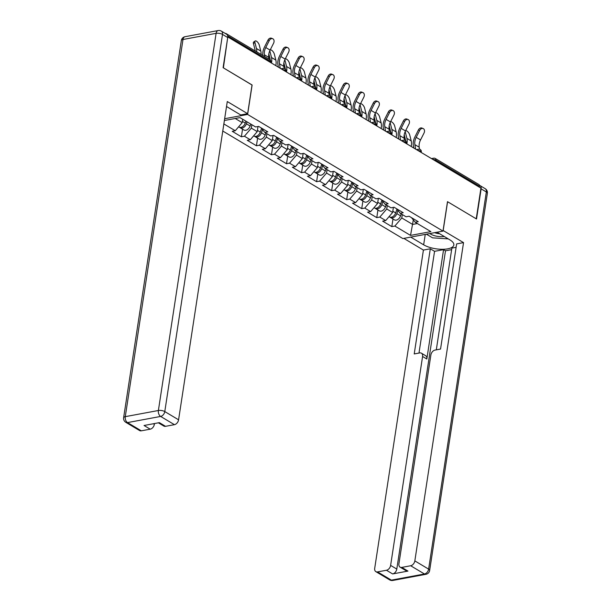 <?xml version="1.0" encoding="UTF-8"?>
<svg xmlns="http://www.w3.org/2000/svg" width="611" height="611" viewBox="0 0 611 611"><rect width="100%" height="100%" fill="white"/><g stroke="black" fill="none" stroke-linecap="round" stroke-linejoin="round"><path stroke-width="0.92" d="M222.771 131.029L402.855 238.565L442.99 231.111L247.615 114.448L224.657 118.717M413.319 219.914L410.531 235.403L430.885 231.622L415.213 222.267L418.26 221.701L409.095 216.225L406.055 216.79L400.174 213.285L396.463 208.687M410.531 235.403L394.859 226.047L391.811 226.612L392.98 219.005M393.4 207.366L392.621 212.483L385.694 220.579L382.654 221.144L391.811 226.612M385.694 220.579L379.813 217.065L376.773 217.631L377.934 210.016M378.354 198.384L377.575 203.501L370.656 211.597L367.608 212.162L376.773 217.631M370.656 211.597L364.767 208.084L361.727 208.649L362.896 201.034M363.316 189.402L362.529 194.512L355.61 202.615L352.57 203.18L361.727 208.649M355.61 202.615L349.729 199.102L346.681 199.667L347.85 192.053M348.27 180.421L347.491 185.53L340.564 193.626L337.524 194.199L346.681 199.667M340.564 193.626L334.683 190.12L331.643 190.685L332.804 183.071M333.224 171.431L332.445 176.548L325.526 184.644L322.478 185.209L331.643 190.685M325.526 184.644L319.637 181.131L316.597 181.696L317.766 174.089M318.186 162.45L317.399 167.567L310.48 175.663L307.44 176.228L316.597 181.696M310.48 175.663L304.599 172.149L301.559 172.714L302.72 165.107M303.14 153.468L302.361 158.585L295.434 166.681L292.394 167.246L301.559 172.714M295.434 166.681L289.553 163.168L286.513 163.733L287.674 156.118M288.102 144.486L287.315 149.603L280.396 157.699L277.348 158.264L286.513 163.733M280.396 157.699L274.507 154.186L271.467 154.751L272.636 147.136M273.056 135.505L272.269 140.614L265.35 148.717L262.31 149.283L271.467 154.751M265.35 148.717L259.469 145.204L256.429 145.769L257.59 138.155M258.01 126.523L257.231 131.632L250.304 139.736L247.264 140.301L256.429 145.769M250.304 139.736L244.423 136.222L241.383 136.788L242.544 129.173M242.704 119.252L242.185 122.651L235.266 130.746L232.218 131.312L241.383 136.788M235.266 130.746L223.855 123.934M224.382 120.504L239.947 117.61L255.619 126.966L258.659 126.401L267.824 131.869L264.784 132.434L270.665 135.948L273.705 135.382L282.87 140.851L279.823 141.416L285.704 144.929L288.751 144.364L297.908 149.832L294.869 150.398L300.749 153.911L303.789 153.346L312.954 158.822L309.914 159.387L315.795 162.893L318.835 162.327L328 167.804L324.953 168.369L330.834 171.882L333.881 171.317L343.038 176.785L339.999 177.35L345.879 180.864L348.919 180.298L358.084 185.767L355.044 186.332L360.925 189.845L363.965 189.28L373.13 194.749L370.083 195.314L375.964 198.827L379.011 198.262L388.168 203.73L385.129 204.295L391.009 207.809L394.049 207.244L403.214 212.72L400.174 213.285M387.259 205.571L386.74 208.97L392.621 212.483M386.74 208.97L379.813 217.065M372.214 196.589L371.694 199.988L377.575 203.501M371.694 199.988L364.767 208.084M385.129 204.295L381.424 199.705M357.168 187.6L356.648 190.999L362.529 194.512M356.648 190.999L349.729 199.102M370.083 195.314L366.379 190.724M342.129 178.618L341.61 182.017L347.491 185.53M341.61 182.017L334.683 190.12M355.044 186.332L351.333 181.734M327.084 169.637L326.564 173.035L332.445 176.548M326.564 173.035L319.637 181.131M339.999 177.35L336.294 172.753M312.038 160.655L311.518 164.054L317.399 167.567M311.518 164.054L304.599 172.149M324.953 168.369L321.249 163.771M296.999 151.673L296.48 155.072L302.361 158.585M296.48 155.072L289.553 163.168M309.914 159.387L306.203 154.789M281.954 142.691L281.434 146.09L287.315 149.603M281.434 146.09L274.507 154.186M294.869 150.398L291.164 145.808M266.908 133.71L266.388 137.101L272.269 140.614M266.388 137.101L259.469 145.204M279.823 141.416L276.119 136.826M251.869 124.72L251.35 128.119L257.231 131.632M251.35 128.119L244.423 136.222M264.784 132.434L261.073 127.836M225.245 33.445L225.238 33.445A2.299 1.558 -59.2 0 1 226.101 33.574L269.779 59.657A2.299 1.558 -59.2 0 1 270.36 61.306L227.651 35.805M226.62 34.269A2.299 1.558 -59.2 0 0 226.101 33.574M235.212 118.488L242.185 122.651M252.015 85.021L223.389 67.844L227.75 37.195M442.99 231.111L447.496 201.661L476.229 218.822L480.933 188.119L228.086 37.134M479.52 186.202L435.834 160.113A2.299 1.558 120.8 0 0 435.253 158.47L478.94 184.553A2.299 1.558 120.8 0 1 479.52 186.202L479.368 187.187M252.122 84.998L247.615 114.448M402.298 214.553L401.778 217.951L412.631 224.428L417.366 223.55M401.778 217.951L394.859 226.047M415.213 222.267L411.508 217.669M269.084 59.244L268.771 57.396A10.257 6.973 -59.2 0 1 268.779 54.203A10.257 6.973 -59.2 0 1 270.115 50.11L273.591 43.213A3.445 2.513 112 0 0 272.712 38.722A3.445 2.513 112 0 0 269.252 40.616L265.77 47.521A10.257 6.973 -59.2 0 0 264.441 51.607A10.257 6.973 -59.2 0 0 264.433 54.807L264.746 56.647M262.883 55.54A12.251 8.325 120.8 0 1 262.921 51.889A12.251 8.325 120.8 0 1 264.51 47.009L267.992 40.105A3.445 2.513 -68 0 1 271.452 38.21L272.712 38.722M256.735 51.866A12.251 8.325 -59.2 0 0 256.452 48.506L254.947 42.533L253.45 43.557A3.445 1.421 -124.4 0 1 253.672 42.006L255.169 40.983A3.445 1.421 55.6 0 0 254.947 42.533M261.073 54.455A12.251 8.325 -59.2 0 0 260.79 51.103L259.285 45.122A3.445 1.421 55.6 0 0 257.391 41.938A3.445 1.421 55.6 0 0 255.169 40.983M239.688 127.348A5.056 3.437 -59.2 0 0 240.215 127.783A5.056 3.437 -59.2 0 0 246.409 123.781L247.058 121.849M240.215 127.783L243.926 129.998A5.056 3.437 -59.2 0 0 250.12 125.996L250.77 124.064M238.618 126.828L239.061 127.088A5.056 3.437 -59.2 0 0 245.255 123.094L245.897 121.161M253.45 43.557L254.955 49.529A10.257 6.973 120.8 0 1 255.184 50.942M448.237 238.886L432.565 237.839L426.447 234.181M429.861 233.547A9.952 3.75 -171.3 0 0 444.243 236.495M434.681 232.654A6.813 2.566 -171.3 0 0 439.622 233.738M227.712 37.523L222.503 34.415A4.59 3.124 -59.2 0 0 221.35 31.123L226.559 34.231A4.59 3.124 120.8 0 1 227.712 37.523L223.099 67.668L252.03 84.944L247.631 113.684L240.726 114.967L227.032 106.795A17.23 6.492 -171.3 0 0 226.521 106.497M247.631 113.684L227.284 101.533L178.58 419.81A4.59 3.124 120.8 0 1 174.425 424.676L165.535 426.325A4.59 3.124 120.8 0 1 163.824 426.066L158.394 422.82M153.407 423.744L154.362 424.317A4.59 3.124 120.8 0 1 150.207 429.174L141.317 430.824A4.59 3.124 120.8 0 1 139.606 430.564L125.813 422.331A4.59 3.124 -59.2 0 0 127.523 422.591L141.317 430.824M165.535 426.325L159.364 422.636L144.036 425.493L150.207 429.174M154.362 424.317L154.476 423.545M443.082 230.484L463.543 242.613L414.838 560.89L428.624 569.124L486.341 191.961L481.132 188.852L476.519 218.998L447.588 201.722L443.189 230.462M437.064 232.211L449.986 239.924A17.23 6.492 -171.3 0 1 453.851 244.98A17.23 6.492 -171.3 0 1 442.12 249.296A17.23 6.492 -171.3 0 1 423.66 244.82L410.737 237.106M403.833 238.389L423.408 250.075L430.312 248.792L414.22 353.952L419.719 352.929A4.59 3.124 -59.2 0 1 421.43 353.189A4.59 3.124 -59.2 0 1 422.583 356.48L390.62 565.396L396.791 569.078A4.59 3.124 120.8 0 1 392.636 573.935L407.965 571.086A4.59 3.124 120.8 0 1 406.254 570.827L400.083 567.138A4.59 3.124 -59.2 0 0 401.794 567.405L410.684 565.748A4.59 3.124 -59.2 0 0 414.838 560.89M451.636 249.662L445.495 250.8L443.563 249.647L434.558 251.327L430.312 248.792M456.112 247.318L451.873 248.104L436.3 349.843M400.083 567.138A4.59 3.124 -59.2 0 1 398.922 563.846L430.892 354.938A4.59 3.124 -59.2 0 1 435.047 350.08L440.546 349.057L456.638 243.896L463.543 242.613M423.408 250.075L374.703 568.352A4.59 3.124 -59.2 0 0 375.864 571.644A4.59 3.124 -59.2 0 0 377.575 571.904L386.465 570.254A4.59 3.124 -59.2 0 0 390.62 565.396M481.132 188.852A4.59 3.124 -59.2 0 0 479.979 185.561A4.59 3.124 -59.2 0 0 479.49 185.347M443.563 249.647L426.829 359.016L422.583 356.48M445.495 250.8L396.791 569.078M434.558 251.327L418.986 353.066M421.43 353.189L425.676 355.724A4.59 3.124 120.8 0 1 426.829 359.016M426.218 234.227A17.23 6.492 -171.3 0 0 427.807 234.991M284.153 68.371L283.817 66.378A10.257 6.973 -59.2 0 1 283.825 63.185A10.257 6.973 -59.2 0 1 285.154 59.091L288.636 52.195A3.445 2.513 112 0 0 287.758 47.704A3.445 2.513 112 0 0 284.291 49.606L280.816 56.502A10.257 6.973 -59.2 0 0 279.487 60.596A10.257 6.973 -59.2 0 0 279.479 63.788L280.228 68.272M278.372 67.164L277.952 64.69A12.251 8.325 120.8 0 1 277.959 60.879A12.251 8.325 120.8 0 1 279.555 55.991L283.03 49.094A3.445 2.513 -68 0 1 286.498 47.192L287.758 47.704M299.191 77.353L298.855 75.359A10.257 6.973 -59.2 0 1 298.863 72.167A10.257 6.973 -59.2 0 1 300.2 68.081L303.675 61.176A3.445 2.513 112 0 0 302.796 56.686A3.445 2.513 112 0 0 299.337 58.587L295.861 65.484A10.257 6.973 -59.2 0 0 294.525 69.578A10.257 6.973 -59.2 0 0 294.517 72.77L295.273 77.253M293.41 76.146L292.997 73.671A12.251 8.325 120.8 0 1 293.005 69.86A12.251 8.325 120.8 0 1 294.601 64.972L298.076 58.076A3.445 2.513 -68 0 1 301.536 56.174L302.796 56.686M314.237 86.334L313.901 84.341A10.257 6.973 -59.2 0 1 313.909 81.148A10.257 6.973 -59.2 0 1 315.245 77.062L318.721 70.158A3.445 2.513 112 0 0 317.842 65.667A3.445 2.513 112 0 0 314.382 67.569L310.9 74.466A10.257 6.973 -59.2 0 0 309.571 78.559A10.257 6.973 -59.2 0 0 309.563 81.752L310.319 86.235M308.456 85.128L308.043 82.653A12.251 8.325 120.8 0 1 308.051 78.842A12.251 8.325 120.8 0 1 309.64 73.962L313.122 67.057A3.445 2.513 -68 0 1 316.582 65.156L317.842 65.667M329.283 95.324L328.947 93.323A10.257 6.973 -59.2 0 1 328.955 90.13A10.257 6.973 -59.2 0 1 330.284 86.044L333.766 79.14A3.445 2.513 112 0 0 332.888 74.649A3.445 2.513 112 0 0 329.421 76.551L325.946 83.455A10.257 6.973 -59.2 0 0 324.617 87.541A10.257 6.973 -59.2 0 0 324.609 90.734L325.358 95.224M323.502 94.109L323.082 91.635A12.251 8.325 120.8 0 1 323.089 87.824A12.251 8.325 120.8 0 1 324.685 82.943L328.16 76.039A3.445 2.513 -68 0 1 331.62 74.145L332.888 74.649M344.321 104.305L343.985 102.312A10.257 6.973 -59.2 0 1 343.993 99.119A10.257 6.973 -59.2 0 1 345.33 95.026L348.805 88.121A3.445 2.513 112 0 0 347.926 83.638A3.445 2.513 112 0 0 344.467 85.532L340.991 92.437A10.257 6.973 -59.2 0 0 339.655 96.523A10.257 6.973 -59.2 0 0 339.647 99.715L340.403 104.206M338.54 103.091L338.127 100.624A12.251 8.325 120.8 0 1 338.135 96.805A12.251 8.325 120.8 0 1 339.731 91.925L343.206 85.021A3.445 2.513 -68 0 1 346.666 83.127L347.926 83.638M271.46 63.032A12.251 8.325 -59.2 0 0 271.643 62.047A12.251 8.325 -59.2 0 0 271.498 57.487L269.993 51.515L269.329 51.966M275.798 65.629A12.251 8.325 -59.2 0 0 275.981 64.644A12.251 8.325 -59.2 0 0 275.836 60.084L274.331 54.104A3.445 1.421 55.6 0 0 272.437 50.919A3.445 1.421 55.6 0 0 270.215 49.965A3.445 1.421 55.6 0 0 270.169 50.003L270.215 49.965M269.909 50.537A3.445 1.421 55.6 0 0 269.993 51.515M254.734 136.337A5.056 3.437 -59.2 0 0 255.261 136.765A5.056 3.437 -59.2 0 0 261.455 132.763L262.509 129.616M255.261 136.765L258.972 138.98A5.056 3.437 -59.2 0 0 265.166 134.985L265.808 133.053M253.657 135.81L254.1 136.07A5.056 3.437 -59.2 0 0 260.294 132.075L261.523 128.394M268.832 53.883L270.001 58.511A10.257 6.973 120.8 0 1 270.23 60.008M286.506 72.022A12.251 8.325 -59.2 0 0 286.689 71.036A12.251 8.325 -59.2 0 0 286.544 66.477L285.031 60.497L284.375 60.947M290.844 74.611A12.251 8.325 -59.2 0 0 291.027 73.626A12.251 8.325 -59.2 0 0 290.882 69.066L289.37 63.093A3.445 1.421 55.6 0 0 287.476 59.901A3.445 1.421 55.6 0 0 285.261 58.954A3.445 1.421 55.6 0 0 285.207 58.984L285.261 58.954M284.947 59.519A3.445 1.421 55.6 0 0 285.031 60.497M269.772 145.319A5.056 3.437 -59.2 0 0 270.306 145.746A5.056 3.437 -59.2 0 0 276.5 141.752L277.547 138.598M270.306 145.746L274.018 147.961A5.056 3.437 -59.2 0 0 280.212 143.967L280.854 142.035M268.703 144.792L269.145 145.059A5.056 3.437 -59.2 0 0 275.34 141.057L276.569 137.376M283.878 62.864L285.047 67.5A10.257 6.973 120.8 0 1 285.276 68.997M301.544 81.003A12.251 8.325 -59.2 0 0 301.735 80.018A12.251 8.325 -59.2 0 0 301.582 75.459L300.077 69.478L299.421 69.929M305.882 83.592A12.251 8.325 -59.2 0 0 306.073 82.607A12.251 8.325 -59.2 0 0 305.92 78.048L304.415 72.075A3.445 1.421 55.6 0 0 302.521 68.883A3.445 1.421 55.6 0 0 300.299 67.936A3.445 1.421 55.6 0 0 300.253 67.966L300.299 67.936M299.993 68.501A3.445 1.421 55.6 0 0 300.077 69.478M284.818 154.3A5.056 3.437 -59.2 0 0 285.345 154.728A5.056 3.437 -59.2 0 0 291.539 150.734L292.593 147.579M285.345 154.728L289.056 156.943A5.056 3.437 -59.2 0 0 295.25 152.949L295.9 151.016M283.748 153.773L284.191 154.041A5.056 3.437 -59.2 0 0 290.385 150.039L291.607 146.365M298.916 71.854L300.085 76.482A10.257 6.973 120.8 0 1 300.322 77.979M316.59 89.985A12.251 8.325 -59.2 0 0 316.773 89A12.251 8.325 -59.2 0 0 316.628 84.44L315.123 78.468L314.459 78.911M320.928 92.574A12.251 8.325 -59.2 0 0 321.111 91.589A12.251 8.325 -59.2 0 0 320.966 87.029L319.461 81.057A3.445 1.421 55.6 0 0 317.567 77.864A3.445 1.421 55.6 0 0 315.345 76.917A3.445 1.421 55.6 0 0 315.299 76.955L315.345 76.917M315.039 77.49A3.445 1.421 55.6 0 0 315.123 78.468M299.864 163.282A5.056 3.437 -59.2 0 0 300.391 163.71A5.056 3.437 -59.2 0 0 306.585 159.715L307.639 156.561M300.391 163.71L304.102 165.932A5.056 3.437 -59.2 0 0 310.296 161.93L310.938 159.998M298.787 162.755L299.23 163.022A5.056 3.437 -59.2 0 0 305.424 159.02L306.653 155.347M313.962 80.835L315.131 85.464A10.257 6.973 120.8 0 1 315.36 86.961M331.636 98.967A12.251 8.325 -59.2 0 0 331.819 97.981A12.251 8.325 -59.2 0 0 331.674 93.422L330.161 87.449L329.505 87.9M335.974 101.556A12.251 8.325 -59.2 0 0 336.157 100.571A12.251 8.325 -59.2 0 0 336.012 96.011L334.5 90.038A3.445 1.421 55.6 0 0 332.605 86.846A3.445 1.421 55.6 0 0 330.391 85.899A3.445 1.421 55.6 0 0 330.337 85.937M330.077 86.472A3.445 1.421 55.6 0 0 330.161 87.449M314.902 172.264A5.056 3.437 -59.2 0 0 315.436 172.692A5.056 3.437 -59.2 0 0 321.63 168.697L322.677 165.543M315.436 172.692L319.148 174.914A5.056 3.437 -59.2 0 0 325.342 170.912L325.984 168.98M313.833 171.737L314.275 172.004A5.056 3.437 -59.2 0 0 320.47 168.01L321.699 164.328M329.008 89.817L330.177 94.445A10.257 6.973 120.8 0 1 330.406 95.942M359.367 113.287L359.031 111.294A10.257 6.973 -59.2 0 1 359.039 108.101A10.257 6.973 -59.2 0 1 360.375 104.007L363.851 97.111A3.445 2.513 112 0 0 362.972 92.62A3.445 2.513 112 0 0 359.512 94.514L356.03 101.418A10.257 6.973 -59.2 0 0 354.701 105.504A10.257 6.973 -59.2 0 0 354.693 108.705L355.449 113.188M353.586 112.073L353.173 109.606A12.251 8.325 120.8 0 1 353.181 105.787A12.251 8.325 120.8 0 1 354.77 100.907L358.252 94.002A3.445 2.513 -68 0 1 361.712 92.108L362.972 92.62M346.674 107.948A12.251 8.325 -59.2 0 0 346.865 106.963A12.251 8.325 -59.2 0 0 346.712 102.404L345.207 96.431L344.551 96.882M351.012 110.538A12.251 8.325 -59.2 0 0 351.203 109.552A12.251 8.325 -59.2 0 0 351.05 104.993L349.545 99.02A3.445 1.421 55.6 0 0 347.651 95.835A3.445 1.421 55.6 0 0 345.429 94.881A3.445 1.421 55.6 0 0 345.383 94.919M345.123 95.453A3.445 1.421 55.6 0 0 345.207 96.431M329.948 181.246A5.056 3.437 -59.2 0 0 330.475 181.681A5.056 3.437 -59.2 0 0 336.669 177.679L337.723 174.525M330.475 181.681L334.186 183.896A5.056 3.437 -59.2 0 0 340.38 179.894L341.03 177.961M328.878 180.726L329.321 180.986A5.056 3.437 -59.2 0 0 335.515 176.991L336.737 173.31M344.046 98.799L345.215 103.427A10.257 6.973 120.8 0 1 345.452 104.924M374.413 122.269L374.077 120.275A10.257 6.973 -59.2 0 1 374.085 117.083A10.257 6.973 -59.2 0 1 375.414 112.989L378.896 106.093A3.445 2.513 112 0 0 378.018 101.602A3.445 2.513 112 0 0 374.551 103.496L371.076 110.4A10.257 6.973 -59.2 0 0 369.747 114.494A10.257 6.973 -59.2 0 0 369.739 117.686L370.487 122.169M368.632 121.062L368.212 118.587A12.251 8.325 120.8 0 1 368.219 114.776A12.251 8.325 120.8 0 1 369.815 109.888L373.29 102.992A3.445 2.513 -68 0 1 376.75 101.09L378.018 101.602M361.72 116.93A12.251 8.325 -59.2 0 0 361.903 115.945A12.251 8.325 -59.2 0 0 361.758 111.385L360.253 105.413L359.589 105.863M366.058 119.527A12.251 8.325 -59.2 0 0 366.241 118.542A12.251 8.325 -59.2 0 0 366.096 113.982L364.591 108.002A3.445 1.421 55.6 0 0 362.697 104.817A3.445 1.421 55.6 0 0 360.475 103.862A3.445 1.421 55.6 0 0 360.429 103.901L360.475 103.862M360.169 104.435A3.445 1.421 55.6 0 0 360.253 105.413M344.994 190.235A5.056 3.437 -59.2 0 0 345.521 190.663A5.056 3.437 -59.2 0 0 351.715 186.661L352.768 183.514M345.521 190.663L349.232 192.877A5.056 3.437 -59.2 0 0 355.426 188.883L356.068 186.951M343.917 189.708L344.36 189.968A5.056 3.437 -59.2 0 0 350.554 185.973L351.783 182.292M359.092 107.78L360.261 112.409A10.257 6.973 120.8 0 1 360.49 113.906M389.451 131.25L389.115 129.257A10.257 6.973 -59.2 0 1 389.123 126.065A10.257 6.973 -59.2 0 1 390.46 121.979L393.935 115.074A3.445 2.513 112 0 0 393.056 110.583A3.445 2.513 112 0 0 389.597 112.485L386.121 119.382A10.257 6.973 -59.2 0 0 384.785 123.475A10.257 6.973 -59.2 0 0 384.777 126.668L385.533 131.151M383.67 130.044L383.257 127.569A12.251 8.325 120.8 0 1 383.265 123.758A12.251 8.325 120.8 0 1 384.854 118.87L388.336 111.973A3.445 2.513 -68 0 1 391.796 110.072L393.056 110.583M376.766 125.912A12.251 8.325 -59.2 0 0 376.949 124.934A12.251 8.325 -59.2 0 0 376.804 120.375L375.291 114.394L374.635 114.845M381.104 128.509A12.251 8.325 -59.2 0 0 381.287 127.523A12.251 8.325 -59.2 0 0 381.142 122.964L379.63 116.991A3.445 1.421 55.6 0 0 377.735 113.799A3.445 1.421 55.6 0 0 375.521 112.844A3.445 1.421 55.6 0 0 375.467 112.882L375.521 112.844M375.207 113.417A3.445 1.421 55.6 0 0 375.291 114.394M360.032 199.217A5.056 3.437 -59.2 0 0 360.566 199.644A5.056 3.437 -59.2 0 0 366.76 195.65L367.807 192.496M360.566 199.644L364.278 201.859A5.056 3.437 -59.2 0 0 370.472 197.865L371.114 195.932M358.963 198.69L359.405 198.957A5.056 3.437 -59.2 0 0 365.599 194.955L366.829 191.274M374.138 116.762L375.307 121.398A10.257 6.973 120.8 0 1 375.536 122.895M404.497 140.232L404.161 138.239A10.257 6.973 -59.2 0 1 404.169 135.046A10.257 6.973 -59.2 0 1 405.505 130.96L408.98 124.056A3.445 2.513 112 0 0 408.102 119.565A3.445 2.513 112 0 0 404.642 121.467L401.16 128.363A10.257 6.973 -59.2 0 0 399.831 132.457A10.257 6.973 -59.2 0 0 399.823 135.65L400.579 140.133M398.716 139.025L398.303 136.551A12.251 8.325 120.8 0 1 398.311 132.74A12.251 8.325 120.8 0 1 399.9 127.859L403.382 120.955A3.445 2.513 -68 0 1 406.842 119.053L408.102 119.565M391.804 134.901A12.251 8.325 -59.2 0 0 391.995 133.916A12.251 8.325 -59.2 0 0 391.842 129.356L390.337 123.376L389.681 123.827M396.142 137.49A12.251 8.325 -59.2 0 0 396.333 136.505A12.251 8.325 -59.2 0 0 396.18 131.945L394.675 125.973A3.445 1.421 55.6 0 0 392.781 122.78A3.445 1.421 55.6 0 0 390.559 121.833A3.445 1.421 55.6 0 0 390.513 121.864L390.559 121.833M390.253 122.399A3.445 1.421 55.6 0 0 390.337 123.376M375.078 208.198A5.056 3.437 -59.2 0 0 375.605 208.626A5.056 3.437 -59.2 0 0 381.799 204.632L382.853 201.477M375.605 208.626L379.316 210.841A5.056 3.437 -59.2 0 0 385.51 206.846L386.16 204.914M374.008 207.671L374.451 207.939A5.056 3.437 -59.2 0 0 380.645 203.937L381.867 200.263M389.176 125.751L390.345 130.38A10.257 6.973 120.8 0 1 390.582 131.877M419.543 149.221L419.207 147.22A10.257 6.973 -59.2 0 1 419.215 144.028A10.257 6.973 -59.2 0 1 420.544 139.942L424.026 133.038A3.445 2.513 112 0 0 423.148 128.547A3.445 2.513 112 0 0 419.681 130.449L416.206 137.353A10.257 6.973 -59.2 0 0 414.877 141.439A10.257 6.973 -59.2 0 0 414.869 144.631L415.617 149.122M413.762 148.007L413.342 145.533A12.251 8.325 120.8 0 1 413.349 141.721A12.251 8.325 120.8 0 1 414.945 136.841L418.42 129.937A3.445 2.513 -68 0 1 421.88 128.043L423.148 128.547M406.85 143.883A12.251 8.325 -59.2 0 0 407.033 142.898A12.251 8.325 -59.2 0 0 406.888 138.338L405.383 132.366L404.719 132.808M411.188 146.472A12.251 8.325 -59.2 0 0 411.371 145.487A12.251 8.325 -59.2 0 0 411.226 140.927L409.721 134.955A3.445 1.421 55.6 0 0 407.827 131.762A3.445 1.421 55.6 0 0 405.605 130.815A3.445 1.421 55.6 0 0 405.559 130.853M405.299 131.388A3.445 1.421 55.6 0 0 405.383 132.366M390.124 217.18A5.056 3.437 -59.2 0 0 390.65 217.608A5.056 3.437 -59.2 0 0 396.845 213.613L397.898 210.459M390.65 217.608L394.362 219.83A5.056 3.437 -59.2 0 0 400.556 215.828L401.198 213.896M389.047 216.653L389.49 216.92A5.056 3.437 -59.2 0 0 395.684 212.918L396.913 209.245M404.222 134.733L405.391 139.361A10.257 6.973 120.8 0 1 405.62 140.858M270.207 62.284L270.36 61.306A2.299 0.863 8.7 0 1 270.872 61.978A2.299 2.299 0 0 0 269.779 59.657M433.054 159.524A2.299 0.863 -171.3 0 1 435.834 160.113L435.681 161.098M281.045 68.76L283.229 68.356A2.299 1.443 79.5 0 0 282.251 69.478M285.818 71.609L285.917 70.96A2.299 0.863 8.7 0 0 285.398 70.288A2.299 0.863 -171.3 0 0 282.618 69.7M296.091 77.742L298.267 77.337A2.299 1.443 79.5 0 0 297.297 78.468M300.864 80.591L300.963 79.942A2.299 0.863 8.7 0 0 300.444 79.27A2.299 0.863 -171.3 0 0 297.664 78.682M311.136 86.724L313.313 86.319A2.299 1.443 79.5 0 0 312.343 87.449M315.902 89.573L316.002 88.923A2.299 0.863 8.7 0 0 315.49 88.251A2.299 0.863 -171.3 0 0 312.702 87.663M326.175 95.706L328.359 95.301A2.299 1.443 79.5 0 0 327.381 96.431M330.948 98.554L331.047 97.905A2.299 0.863 8.7 0 0 330.528 97.233A2.299 0.863 -171.3 0 0 327.748 96.645M341.221 104.695L343.397 104.282A2.299 1.443 79.5 0 0 342.427 105.413M345.994 107.544L346.093 106.894A2.299 0.863 8.7 0 0 345.574 106.215A2.299 0.863 -171.3 0 0 342.794 105.627M356.259 113.677L358.443 113.272A2.299 1.443 79.5 0 0 357.473 114.394M361.032 116.525L361.132 115.876A2.299 0.863 8.7 0 0 360.62 115.204A2.299 0.863 -171.3 0 0 357.832 114.616M371.305 122.658L373.489 122.253A2.299 1.443 79.5 0 0 372.511 123.376M376.078 125.507L376.177 124.858A2.299 0.863 8.7 0 0 375.658 124.186A2.299 0.863 -171.3 0 0 372.878 123.598M386.351 131.64L388.527 131.235A2.299 1.443 79.5 0 0 387.557 132.366M391.124 134.489L391.223 133.84A2.299 0.863 8.7 0 0 390.704 133.167A2.299 0.863 -171.3 0 0 387.924 132.579M401.389 140.622L403.573 140.217A2.299 1.443 79.5 0 0 402.603 141.347M406.162 143.47L406.262 142.821A2.299 0.863 8.7 0 0 405.75 142.149A2.299 0.863 -171.3 0 0 402.962 141.561M416.435 149.603L418.619 149.199A2.299 1.443 79.5 0 0 417.641 150.329M421.208 152.452L421.307 151.803A2.299 0.863 8.7 0 0 420.788 151.131A2.299 0.863 -171.3 0 0 418.008 150.543M431.481 158.593L433.657 158.18A2.299 1.443 79.5 0 0 432.687 159.311M268.771 57.396L264.433 54.807M269.252 40.616L267.992 40.105M270.115 50.11L265.77 47.521M256.452 48.506L260.79 51.103M246.409 123.781L250.12 125.996M242.384 121.375L245.255 123.094M221.35 31.123A4.59 4.59 0 0 0 218.158 30.55A4.59 2.895 -100.5 0 0 216.103 33.338A4.59 1.734 8.7 0 1 222.503 34.415L164.787 411.577A4.59 1.734 8.7 0 0 158.386 410.5L216.103 33.338L182.995 39.494L125.278 416.656L158.386 410.5A4.59 2.895 79.5 0 0 160.64 416.435L127.523 422.591A4.59 2.895 -100.5 0 1 125.278 416.656A4.59 1.734 8.7 0 0 123.628 417.695A4.59 4.59 0 0 0 125.813 422.331M174.425 424.676L160.64 416.435A4.59 3.124 -59.2 0 0 164.787 411.577L178.58 419.81M181.345 40.525A4.59 1.734 8.7 0 1 182.995 39.494A4.59 2.895 79.5 0 1 185.041 36.706A4.59 4.59 0 0 0 181.345 40.525L123.628 417.695M401.794 567.405L407.965 571.086M392.636 573.935L386.465 570.254M377.575 571.904L391.361 580.137L424.469 573.989L410.684 565.748M425.248 234.403L423.66 244.82M391.361 580.137A4.59 3.124 120.8 0 1 389.65 579.877A4.59 4.59 0 0 0 392.842 580.45A4.59 2.895 -100.5 0 1 391.361 580.137M424.469 573.989A4.59 2.895 79.5 0 0 425.959 574.294A4.59 4.59 0 0 0 429.655 570.475A4.59 1.734 8.7 0 0 428.624 569.124A4.59 3.124 120.8 0 1 424.469 573.989M479.979 185.561L485.187 188.669A4.59 3.124 120.8 0 1 486.341 191.961A4.59 1.734 8.7 0 1 487.372 193.305L429.655 570.475M283.817 66.378L279.479 63.788M284.291 49.606L283.03 49.094M285.154 59.091L280.816 56.502M298.855 75.359L294.517 72.77M299.337 58.587L298.076 58.076M300.2 68.081L295.861 65.484M313.901 84.341L309.563 81.752M314.382 67.569L313.122 67.057M315.245 77.062L310.9 74.466M328.947 93.323L324.609 90.734M329.421 76.551L328.16 76.039M330.284 86.044L325.946 83.455M343.985 102.312L339.647 99.715M344.467 85.532L343.206 85.021M345.33 95.026L340.991 92.437M271.498 57.487L275.836 60.084M261.455 132.763L265.166 134.985M257.422 130.357L260.294 132.075M286.544 66.477L290.882 69.066M276.5 141.752L280.212 143.967M272.468 139.339L275.34 141.057M301.582 75.459L305.92 78.048M291.539 150.734L295.25 152.949M287.514 148.328L290.385 150.039M316.628 84.44L320.966 87.029M306.585 159.715L310.296 161.93M302.552 157.31L305.424 159.02M331.674 93.422L336.012 96.011M321.63 168.697L325.342 170.912M317.598 166.291L320.47 168.01M359.031 111.294L354.693 108.705M359.512 94.514L358.252 94.002M360.375 104.007L356.03 101.418M346.712 102.404L351.05 104.993M336.669 177.679L340.38 179.894M332.644 175.273L335.515 176.991M374.077 120.275L369.739 117.686M374.551 103.496L373.29 102.992M375.414 112.989L371.076 110.4M361.758 111.385L366.096 113.982M351.715 186.661L355.426 188.883M347.682 184.255L350.554 185.973M389.115 129.257L384.777 126.668M389.597 112.485L388.336 111.973M390.46 121.979L386.121 119.382M376.804 120.375L381.142 122.964M366.76 195.65L370.472 197.865M362.728 193.236L365.599 194.955M404.161 138.239L399.823 135.65M404.642 121.467L403.382 120.955M405.505 130.96L401.16 128.363M391.842 129.356L396.18 131.945M381.799 204.632L385.51 206.846M377.774 202.226L380.645 203.937M419.207 147.22L414.869 144.631M419.681 130.449L418.42 129.937M420.544 139.942L416.206 137.353M406.888 138.338L411.226 140.927M396.845 213.613L400.556 215.828M392.812 211.207L395.684 212.918M270.772 62.628L270.872 61.978M285.917 70.96A2.299 2.299 0 0 0 283.229 68.356M300.963 79.942A2.299 2.299 0 0 0 298.267 77.337M316.002 88.923A2.299 2.299 0 0 0 313.313 86.319M331.047 97.905A2.299 2.299 0 0 0 328.359 95.301M346.093 106.894A2.299 2.299 0 0 0 343.397 104.282M361.132 115.876A2.299 2.299 0 0 0 358.443 113.272M376.177 124.858A2.299 2.299 0 0 0 373.489 122.253M391.223 133.84A2.299 2.299 0 0 0 388.527 131.235M406.262 142.821A2.299 2.299 0 0 0 403.573 140.217M421.307 151.803A2.299 2.299 0 0 0 418.619 149.199M435.253 158.47A2.299 2.299 0 0 0 433.657 158.18M218.158 30.55L185.041 36.706M375.864 571.644L389.65 579.877M392.842 580.45L425.959 574.294M487.372 193.305A4.59 4.59 0 0 0 485.187 188.669"/></g></svg>

